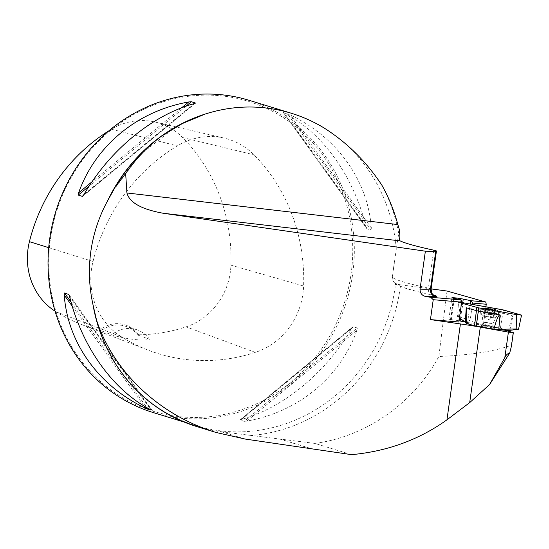 <?xml version="1.0" encoding="UTF-8"?>
<svg xmlns="http://www.w3.org/2000/svg" width="549" height="549" viewBox="0 0 549 549"><rect width="100%" height="100%" fill="white"/><g stroke="black" fill="none" stroke-linecap="round" stroke-linejoin="round"><path stroke-width="0.41" stroke-dasharray="2.75 2.06" d="M485.906 306.781L483.463 324.136L504.826 330.189M447.023 291.032L438.836 356.5C470.328 355.121 494.477 351.367 511.277 345.239L511.435 346.144M351.559 454.654L314.913 443.414L251.36 435.481A166.958 155.552 107 0 0 400.605 284.807L431.123 288.898M400.605 284.807L397.97 284.409A156.788 9.594 8 0 0 432.523 295.026A18.783 1.153 -172 0 1 434.28 295.431M314.913 443.414C366.217 436.592 413.424 403.378 438.836 356.5M111.639 357.221A163.321 152.169 107 0 0 195.815 425.626A163.321 152.169 107 0 0 395.644 283.483L397.97 284.409M196.46 426.463A163.938 152.739 107 0 0 221.24 431.706L251.36 435.481M381.823 185.095C389.955 200.172 395.589 216.292 398.718 233.469L396.289 249.102A163.321 152.169 107 0 0 323.862 127.842M395.644 283.483C393.859 282.941 392.81 280.539 392.487 276.271L396.289 249.102M249.074 100.295A163.321 152.169 -73 0 1 346.666 301.058A163.321 152.169 -73 0 1 153.301 412.587M371.062 230.031L371.33 228.027C367.912 180.202 336.88 137.044 289.92 114.81L283.202 112.421L366.917 228.761L371.062 230.031L287.415 113.698M283.27 112.428L284.547 113.163C322.359 132.59 353.391 175.749 365.957 226.38L366.917 228.761L283.27 112.428M244.175 421.351L246.872 421.076C298.231 412.045 340.195 377.403 356.967 330.196L357.303 327.966L352.856 326.82L239.982 419.999L244.175 421.351L357.303 327.966M353.158 326.696L351.6 328.549C325.674 372.949 283.709 407.598 241.498 419.429L240.03 420.081L353.158 326.696M101.263 330.738L99.444 330.23A29.804 27.773 -73 0 1 138.664 334.808L137.634 334.979L149.5 339.248C143.509 341.204 126.002 339.193 111.742 334.842L101.263 330.738A28.582 26.627 107 0 1 124.939 326.085A28.582 26.627 107 0 1 137.634 334.979M138.664 334.808A175.042 163.08 107 0 0 186.077 326.84A64.796 60.369 107 0 0 230.923 265.16A175.042 163.08 107 0 0 182.632 137.545A64.796 60.369 107 0 0 155.024 122.029A64.796 60.369 107 0 0 111.447 129.241A175.042 163.08 107 0 0 109.018 130.724M255.347 352.383A179.962 167.671 -73 0 1 148.271 350.18A179.962 167.671 -73 0 1 121.37 336.757A69.723 64.96 -73 0 1 93.021 261.454A179.962 167.671 -73 0 1 177.354 145.876A69.723 64.96 -73 0 1 224.246 138.122A69.723 64.96 -73 0 1 253.954 154.811A179.962 167.671 -73 0 1 303.604 286.015A69.723 64.96 -73 0 1 255.347 352.383L186.077 326.84M55.065 311.194A64.796 60.369 107 0 0 55.765 311.64A175.042 163.08 107 0 0 81.931 324.699A175.042 163.08 107 0 0 99.444 330.23M50.433 238.781A162.099 151.023 -73 0 1 295.431 126.325A162.099 151.023 -73 0 1 256.424 403.831A162.099 151.023 -73 0 1 50.433 238.781M149.5 339.248A28.582 26.627 107 0 0 136.214 329.544A28.582 26.627 107 0 0 111.742 334.842M399.548 230.175L398.718 233.469M459.033 320.781A6.533 0.398 8 0 0 451.353 319.717L450.743 319.662A6.533 0.398 8 0 0 448.821 319.676A6.533 0.398 8 0 0 450.406 320.17L458.861 322.03M457.839 321.741L460.92 299.829M483.463 324.136L467.597 322.579L470.212 303.988M469.779 322.97L472.394 304.372M450.743 319.662L453.742 298.306M451.353 319.717L454.346 298.436M467.597 322.579L465.168 322.064M489.543 328.041A6.121 0.377 8 0 0 493.476 328.24A6.121 0.377 8 0 0 489.948 327.396A6.121 0.377 8 0 0 483.429 326.545A6.121 0.377 8 0 0 481.349 326.538A6.121 0.377 8 0 0 489.543 328.041M486.03 308.085A6.121 0.377 -172 0 1 491.993 308.847A6.121 0.377 -172 0 1 495.967 309.691A6.121 0.377 -172 0 1 489.955 309.3A6.121 0.377 -172 0 1 484.067 308.016A6.121 0.377 -172 0 1 486.03 308.085M493.723 314.865L484.897 313.76L493.585 314.982L494.429 309.835L494.917 310.061L494.306 309.293A5.758 0.35 -172 0 1 495.672 309.76A5.758 0.35 -172 0 1 495.397 309.794A5.758 0.35 -172 0 1 491.101 309.43A5.758 0.35 -172 0 1 485.707 308.559A5.758 0.35 -172 0 1 484.335 308.167A5.758 0.35 -172 0 1 484.616 308.058A5.758 0.35 -172 0 1 488.919 308.421A5.758 0.35 -172 0 1 494.306 309.293L490.312 309.087L489.605 314.117L483.717 313.527L491.52 314.989L494.766 315.215L489.605 314.117M495.28 314.2A8.983 0.549 -172 0 1 485.865 312.971A8.983 0.549 -172 0 1 480.547 311.729A8.983 0.549 -172 0 1 480.547 311.708A8.983 0.549 -172 0 1 483.6 311.722A8.983 0.549 -172 0 1 493.16 312.978A8.983 0.549 -172 0 1 498.334 314.213A8.983 0.549 -172 0 1 498.327 314.227A8.983 0.549 -172 0 1 495.28 314.2M484.012 308.819A8.983 0.549 -172 0 1 493.057 309.986A8.983 0.549 -172 0 1 498.684 311.228A8.983 0.549 -172 0 1 498.746 311.304A8.983 0.549 -172 0 1 489.77 310.597A8.983 0.549 -172 0 1 480.951 308.806A8.983 0.549 -172 0 1 481.034 308.744A8.983 0.549 -172 0 1 484.012 308.819M483.587 325.433A6.121 0.377 -172 0 1 489.934 326.264A6.121 0.377 -172 0 1 493.626 327.108A6.121 0.377 -172 0 1 493.633 327.129A6.121 0.377 -172 0 1 487.519 326.648A6.121 0.377 -172 0 1 481.507 325.427A6.121 0.377 -172 0 1 481.521 325.406A6.121 0.377 -172 0 1 483.587 325.433M491.026 325.976L482.653 324.562L491.026 325.976M494.21 315.092L494.917 310.061L495.397 309.794L492.172 309.89L491.52 314.989M491.437 314.954L492.172 309.89L491.101 309.43L485.467 308.854L484.616 308.058L487.697 308.565L486.963 313.76M493.777 314.872L494.306 309.293M494.992 310.027L495.397 309.794L494.992 310.027L494.278 315.099M488.885 314.646L489.584 309.602M485.707 308.559L484.705 313.877M484.204 313.644L484.616 308.058M485.028 313.863L485.687 309.156L484.335 308.167M484.76 313.884L485.467 308.854L484.987 308.627L484.28 313.657M487.045 313.795L487.738 308.703L488.919 308.421L490.312 309.087M490.319 308.984L489.591 314.11L490.319 308.984M492.782 309.43L492.069 314.508M485.762 308.538L485.048 313.609M487.128 309.162L486.414 314.241M494.148 310.061L493.434 315.14M486.009 316.492L493.201 317.706L486.009 316.492M466.321 323.409L481.02 324.672L500.407 328.185L508.628 330.519M500.407 328.185L502.767 313.143L512.938 316.025C512.231 315.901 510.79 320.733 508.628 330.512M503.44 309.972L502.767 313.143L479.14 308.867L476.36 323.121L459.911 316.78L463.411 302.774M481.054 324.679C481.26 314.481 480.622 309.211 479.14 308.867M458.792 302.375L461.517 303.151L461.606 302.492L458.532 302.259L457.537 316.581L459.438 317.94M521.282 315.03L520.733 319.209M457.537 316.581L459.911 316.78M476.36 323.121L481.02 324.672M511.277 345.239L513.068 332.522M55.765 311.64L121.37 336.757M182.632 137.545L253.954 154.811M230.923 265.16L303.604 286.015M48.703 247.661L93.021 261.454M111.447 129.241L177.354 145.876M72.2 306.116L143.975 405.937M71.054 302.149L146.933 407.674M69.002 294.813L152.231 410.549M69.599 296.68L151.009 409.897M365.957 226.38L284.547 113.163M371.33 228.027L289.92 114.81M194.058 103.631L83.956 194.511M195.176 103.267L83.153 195.746M185.933 106.204L89.158 186.09M181.664 107.776L92.047 181.753M246.872 421.076L356.967 330.196M241.498 419.429L351.6 328.549M221.24 431.706L245.204 439.056M279.674 439.028L311.928 448.917M280.107 439.083L312.415 448.986M431.109 288.98A12.25 0.748 8 0 0 428.405 288.122A6.533 5.03 102.2 0 0 432.042 294.95A6.533 5.03 102.2 0 0 432.523 295.026M433.737 250.172L428.405 288.122A163.321 9.999 -172 0 1 392.322 276.627A163.321 9.999 -172 0 1 392.487 276.271M450.406 320.17L453.488 298.251M460.494 318.701L462.745 302.664M493.29 317.72A6.746 0.412 8 0 0 495.575 317.747A6.746 0.412 8 0 0 491.801 316.821A6.746 0.412 8 0 0 484.52 315.867A6.746 0.412 8 0 0 482.228 315.867A6.746 0.412 8 0 0 486.215 316.8A6.746 0.412 8 0 0 493.29 317.72M484.733 322.146L493.105 323.553L488.006 323.155L482.996 322.133L484.733 322.146M492.714 309.471L492.007 314.502M485.838 308.593L485.131 313.623M487.189 309.217L486.483 314.248M494.066 310.096L493.359 315.126M498.616 327.808L501.546 309.567M509.836 330.21L512.938 316.025M113.437 190.256L139.954 154.845L174.205 128.006M184.025 422.009L195.815 425.626C146.501 410.981 107.028 367.384 95.176 314.254M81.931 324.699L148.271 350.18M155.024 122.029L224.246 138.122M136.214 329.544L124.939 326.085M152.354 410.638L68.81 294.449M82.7 196.24L195.547 103.088M434.664 295.609L432.042 294.95C415.579 291.423 404.435 288.321 398.608 285.658L395.671 283.936C392.94 281.445 391.821 279.009 392.322 276.627L394.985 257.694M451.896 297.764L448.821 319.676M493.626 327.108L492.755 325.962L493.105 323.553L495.575 317.747L498.327 314.227M482.653 324.562L482.996 322.133L482.228 315.867L480.547 311.729M480.951 308.806L480.547 311.708M498.746 311.304L498.334 314.213M484.067 308.016A20.416 20.416 0 0 0 481.034 308.744M498.684 311.228A20.416 20.416 0 0 0 495.967 309.691M482.667 324.541L481.521 325.406L481.349 326.538M493.633 327.129L493.476 328.24M494.045 314.879L494.793 309.561M494.121 310.171L493.462 314.879M484.479 308.119L483.717 313.527M485.186 308.545L484.438 313.863M495.527 309.808L494.766 315.215M484.897 313.76L484.513 316.485M493.585 314.982L493.201 317.706M484.534 316.519L488.507 319.6L493.174 317.734M458.161 306.761L458.525 302.259"/><path stroke-width="0.82" d="M489.557 384.575L504.826 357.605L508.408 332.124L480.3 327.115L469.69 402.616L489.557 384.575L509.705 353.028C507.612 353.508 505.986 355.031 504.826 357.605M504.826 330.189L513.336 332.646L508.408 332.124M431.123 288.898L447.023 291.032L485.7 301.984L486.263 304.242L472.579 303.069L471.056 300.728L463.246 299.088A6.533 0.398 8 0 0 454.435 297.798L453.824 297.75A6.533 0.398 8 0 0 451.896 297.764A6.533 0.398 8 0 0 453.488 298.251L461.091 299.878L461.654 302.135L433.236 299.699L430.443 319.593L460.426 323.937A44.915 2.752 -172 0 1 480.3 327.115M485.906 306.781L486.263 304.242M434.28 295.431A18.783 1.153 -172 0 1 435.625 296.577A169.854 10.397 -172 0 1 426.168 296.618L430.684 297.27L433.236 299.699M426.168 296.618C422.071 295.76 420.026 293.269 420.04 289.145L425.372 251.195L163.101 213.238C141.484 209.306 129.427 202.547 126.936 192.967L125.659 173.498L115.139 187.209L107.522 200.948C98.93 216.848 93.371 233.661 90.839 251.387C88.382 269.12 89.089 286.839 92.959 304.544A163.321 152.169 107 0 0 111.639 357.221M460.426 323.937L446.948 419.827C419.045 439.77 387.244 451.374 351.559 454.654L245.204 439.056L216.066 432.475C159.608 415.442 113.334 371.886 96.487 319.895L92.959 304.544M446.948 419.827L469.69 402.616M430.684 297.27L461.091 299.878M471.056 300.728L485.7 301.984M115.139 187.209A163.938 152.739 107 0 1 161.31 136.276L182.35 123.559L205.292 114.014A163.321 152.169 107 0 0 107.522 200.948M96.487 319.895A163.938 152.739 107 0 0 196.46 426.463L216.066 432.475M205.292 114.014C233.943 104.941 262.6 104.681 291.258 113.231C302.664 116.745 313.527 121.61 323.862 127.842C346.92 142.424 366.245 161.509 381.823 185.095C388.781 197.482 394.12 210.644 397.853 224.568L399.548 230.175C398.883 236.468 399.096 240.037 400.173 240.887A163.321 9.999 8 0 0 433.737 250.172A12.25 0.748 8 0 1 436.441 251.03A12.25 0.748 8 0 1 435.762 251.181A163.321 9.999 -172 0 1 425.372 251.195M184.025 422.009L153.301 412.587A163.321 152.169 -73 0 1 49.719 238.774A163.321 152.169 -73 0 1 249.074 100.295L291.258 113.231M69.002 294.813L69.599 296.68C82.165 347.311 113.197 390.469 151.009 409.897L145.643 408.25C98.676 386.016 67.644 342.857 64.226 295.033L64.494 293.029L68.81 294.449M195.176 103.267L194.058 103.631C151.847 115.462 109.882 150.11 83.956 194.511L82.398 196.364L78.253 195.094L78.589 192.864C95.361 145.657 137.325 111.015 188.684 101.977L191.381 101.709L195.547 103.088M82.7 196.24L83.153 195.746M109.018 130.724A175.042 163.08 107 0 0 29.42 241.656A64.796 60.369 107 0 0 55.065 311.194M161.31 136.276C147.571 146.631 135.685 159.038 125.659 173.498M511.435 346.144L509.705 353.028M461.654 302.135L458.861 322.03L430.443 319.593M470.212 303.988L470.678 300.667M472.394 304.372L472.579 303.069M453.742 298.306L453.824 297.75M454.346 298.436L454.435 297.798M465.168 322.064L460.165 321.007A6.533 0.398 8 0 0 459.033 320.781M508.628 330.519L493.887 329.249C496.488 319.511 498.54 314.728 500.043 314.92L498.801 329.263L516.184 328.995L516.664 314.632L521.543 315.126L518.551 329.201L508.628 330.519M459.438 317.94L465.326 322.181L466.245 307.763C466.931 308.037 466.959 313.253 466.321 323.416L474.535 325.742L493.887 329.249M466.321 323.416L465.326 322.181M521.282 315.03L501.546 309.567L461.606 302.492L503.44 309.972L521.282 315.03L516.664 314.632L478.536 307.838L461.517 303.151L478.536 307.838L516.664 314.632M466.245 307.763L476.415 310.645L476.642 307.433M478.536 307.838L478.309 311.043L500.043 314.92M520.733 319.209L520.637 319.69M476.326 326.12L478.309 311.043L476.415 310.645L474.535 325.742M518.551 329.201L516.184 328.995M498.801 329.263L493.922 329.256M29.42 241.656L48.703 247.661M64.226 295.033L72.2 306.116M143.975 405.937L145.643 408.25M64.494 293.029L71.054 302.149M146.933 407.674L148.141 409.362M191.381 101.709L185.933 106.204M89.158 186.09L78.253 195.094M188.684 101.977L181.664 107.776M92.047 181.753L78.589 192.864M420.04 289.145A163.321 9.999 8 0 0 430.43 289.131A6.533 6.176 -92.2 0 0 435.625 296.577M436.441 251.03L431.109 288.98A12.25 0.748 8 0 1 430.43 289.131L435.762 251.181M126.936 192.967L397.853 224.568M400.173 240.887L163.101 213.238M460.165 321.007L460.494 318.701M462.745 302.664L463.246 299.088M112.977 191.079L113.437 190.256M174.205 128.006L182.433 123.511M431.109 288.98C431.939 296.453 433.765 294.216 434.664 295.609M511.394 346.433L513.336 332.646"/></g></svg>
